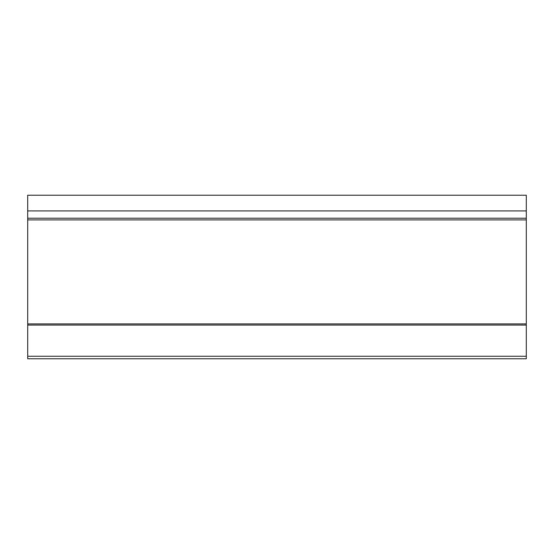 <?xml version="1.0" encoding="UTF-8"?>
<svg xmlns="http://www.w3.org/2000/svg" width="554" height="554" viewBox="0 0 554 554"><rect width="100%" height="100%" fill="white"/><g stroke="black" fill="none" stroke-linecap="round" stroke-linejoin="round"><path stroke-width="0.83" d="M526.3 219.903L526.3 323.91L27.7 323.91L27.7 219.903L526.3 219.903L526.3 195.23L27.7 195.23L27.7 210.922L526.3 210.922M526.3 218.221L27.7 218.221L27.7 219.903M27.7 218.221L27.7 210.922M526.3 356.264L27.7 356.264L27.7 358.77L526.3 358.77L526.3 323.91M27.7 356.264L27.7 325.053L526.3 325.053M27.7 323.91L27.7 325.053"/></g></svg>
